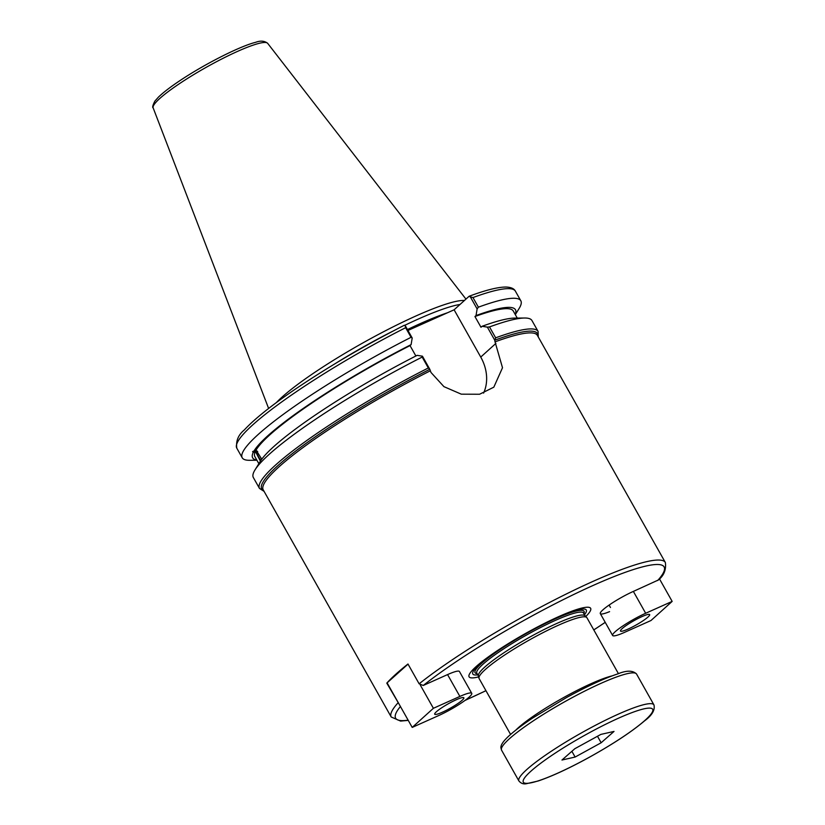 <?xml version="1.0" encoding="UTF-8"?>
<svg xmlns="http://www.w3.org/2000/svg" width="825" height="825" viewBox="0 0 825 825"><rect width="100%" height="100%" fill="white"/><g stroke="black" fill="none" stroke-linecap="round" stroke-linejoin="round"><path stroke-width="1.24" d="M609.582 611.645A25.781 3.712 -29.4 0 1 600.311 613.625A25.781 3.712 -29.4 0 1 610.397 604.199A25.781 3.712 -29.4 0 1 633.363 591.412L658.453 579.954C663.991 575.489 666.291 569.673 665.363 562.516A157.338 22.677 150.6 0 0 567.146 593.567A157.338 22.677 150.6 0 0 419.131 683.812L423.256 685.472L447.562 674.592A25.781 3.712 -29.4 0 1 459.432 671.488L471.745 693.34A25.781 3.712 150.6 0 0 459.876 696.434L433.393 708.293L412.211 727.413L438.694 715.553A25.781 3.712 150.6 0 0 461.66 702.766A25.781 3.712 150.6 0 0 471.745 693.34M538.24 336.909L538.096 331.433A159.895 23.048 150.6 0 0 495.66 337.827L494.722 340.23L495.041 341.859L502.507 367.733L493.824 387.173L479.583 394.247L461.309 394.175L443.933 386.647L430.98 372.457L429.825 369.27L428.319 367.971A159.895 23.048 150.6 0 0 259.483 488.421L264.093 491.38M399.125 704.199L386.791 683.121A157.338 22.677 -29.4 0 1 407.973 664.001L419.131 683.812M408.035 664.115L386.791 683.121M618.451 673.685L586.957 617.781A61.896 8.92 150.6 0 0 586.74 617.492A61.896 8.92 150.6 0 0 542.953 632.682A61.896 8.92 150.6 0 0 485.275 669.539A61.896 8.92 150.6 0 0 478.974 678.222A61.896 8.92 150.6 0 0 479.108 678.542L510.603 734.456M585.771 616.512A69.764 10.055 150.6 0 0 556.411 617.657A69.764 10.055 150.6 0 0 476.046 666.652A69.764 10.055 150.6 0 0 478.634 676.882M538.096 331.433L531.96 320.543A159.895 23.048 150.6 0 0 524.597 318.017L514.563 318.099A150.831 21.739 150.6 0 0 482.078 326.287L487.379 327.133L494.752 340.209A158.276 22.822 -29.4 0 1 537.869 336.249M263.722 490.72A158.276 22.822 -29.4 0 1 429.804 369.291L422.452 356.194L417.151 355.348A150.831 21.739 150.6 0 0 260.267 461.392L254.997 469.92A159.895 23.048 150.6 0 0 253.347 477.531L259.483 488.421M483.584 393.113A42.075 35.042 47.9 0 0 480.748 357.07L454.111 309.798L468.971 296.381L472.962 297.557A159.895 23.048 -29.4 0 1 515.408 291.173C514.119 288.585 510.943 287.213 505.89 287.038C497.898 287.059 485.708 290.101 469.312 296.185M584.482 614.718A65.144 9.395 150.6 0 0 550.574 620.493A65.144 9.395 150.6 0 0 479.294 664.496A65.144 9.395 150.6 0 0 477.768 674.85M586.74 617.492L584.997 615.728A61.246 8.828 150.6 0 0 541.674 630.754A61.246 8.828 150.6 0 0 484.595 667.229A61.246 8.828 150.6 0 0 478.366 675.809L478.974 678.222M524.597 318.017A159.895 23.048 150.6 0 0 489.514 326.927L487.379 327.133M517.254 318.068L513.263 310.994A148.304 21.378 150.6 0 0 474.942 316.532L480.996 327.267L482.078 326.287M515.212 314.449A150.831 21.739 150.6 0 0 476.025 315.562L474.942 316.532M261.03 460.216A5.27 1.145 62.5 0 1 257.916 455.596A5.27 1.145 62.5 0 1 256.74 451.265A5.27 1.145 62.5 0 1 256.864 451.131A5.27 1.145 62.5 0 1 257.699 451.502M260.401 461.154L255.389 451.368L253.203 452.502L252.605 451.595L256.07 450.079L261.762 459.195M255.905 450.161A6.827 1.485 -117.5 0 0 257.276 455.039A6.827 1.485 -117.5 0 0 260.71 460.69M415.882 355.998L410.025 345.603L411.108 344.623A150.831 21.739 150.6 0 0 253.883 451.213M411.108 344.623L412.201 338.002L404.993 325.205L404.054 325.452L404.993 325.205A112.499 16.222 150.6 0 1 460.02 304.466M404.271 325.298C363.371 346.16 325.978 368.177 292.102 391.359C269.785 406.777 253.842 419.647 244.293 429.969C238.281 434.909 235.785 440.973 236.796 448.161A159.895 23.048 -29.4 0 1 405.632 327.7L411.046 337.322L412.201 338.002M411.046 337.322A159.895 23.048 150.6 0 0 242.22 457.772A159.895 23.048 150.6 0 0 249.583 460.298L256.915 460.237M253.203 452.502A150.831 21.739 150.6 0 0 256.812 460.051M410.025 345.603A148.304 21.378 150.6 0 0 256.07 450.079M407.952 330.464L454.111 309.798M392.545 331.33A112.499 16.222 150.6 0 0 334.795 363.877M468.971 296.381L469.92 296.144L477.128 308.932L478.387 307.178L472.962 297.557M515.316 314.634L519.173 308.395A159.895 23.048 150.6 0 0 520.822 300.785A159.895 23.048 150.6 0 0 478.387 307.178M405.632 327.7L404.993 325.205M464.403 300.506A113.479 16.356 150.6 0 0 379.118 334.073A113.479 16.356 150.6 0 0 281.964 397.165A113.479 16.356 150.6 0 0 276.406 402.548M477.128 308.932L476.025 315.562M495.66 337.827L489.514 326.927M422.452 356.194L422.173 357.07L428.319 367.971M422.173 357.07A159.895 23.048 150.6 0 0 254.997 469.92M255.389 451.368A148.304 21.378 150.6 0 0 254.863 456.596L258.854 463.671M442.406 712.202A16.737 2.413 -29.4 0 1 434.703 714.213A16.737 2.413 -29.4 0 1 441.251 708.087A16.737 2.413 -29.4 0 1 456.153 699.796A16.737 2.413 -29.4 0 1 463.856 697.785A16.737 2.413 -29.4 0 1 457.318 703.9A16.737 2.413 -29.4 0 1 442.406 712.202M387.162 682.956L412.211 727.413M420.317 685.08L433.393 708.293M641.953 616.615A16.737 2.413 -29.4 0 1 649.657 614.604A16.737 2.413 -29.4 0 1 643.108 620.72A16.737 2.413 -29.4 0 1 628.207 629.021A16.737 2.413 -29.4 0 1 620.503 631.032A16.737 2.413 -29.4 0 1 627.052 624.917A16.737 2.413 -29.4 0 1 641.953 616.615M645.676 613.264A25.781 3.712 150.6 0 0 622.71 626.051A25.781 3.712 150.6 0 0 612.624 635.477A25.781 3.712 150.6 0 0 624.494 632.383L650.977 620.524L672.158 601.404L645.676 613.264L633.363 591.412M659.443 578.841L672.158 601.404M574.86 748.688L600.889 734.394L614.027 731.424L601.147 742.758L575.118 757.051L561.969 760.021L574.86 748.688M575.118 757.051L571.88 751.307M601.147 742.758L597.486 736.261M610.459 607.478L609.108 605.076M495.041 341.859A157.338 22.677 -29.4 0 1 537.364 335.363L665.363 562.516M397.949 702.921A157.338 22.677 150.6 0 0 391.215 716.997L263.216 489.833A157.338 22.677 -29.4 0 1 430.114 370.92M605.21 622.328A154.089 22.213 -29.4 0 1 593.783 629.898M485.935 690.669A154.089 22.213 -29.4 0 1 465.135 700.332M408.127 720.163A154.089 22.213 -29.4 0 1 400.424 706.499M423.256 685.472A154.089 22.213 -29.4 0 1 593.175 585.43A154.089 22.213 -29.4 0 1 657.669 580.532M612.171 675.861A61.896 8.92 150.6 0 0 564.403 697.125A61.896 8.92 150.6 0 0 518.152 727.887A61.896 8.92 150.6 0 0 515.718 730.208M480.748 357.07L495.907 343.386M583.811 613.532A62.545 9.013 150.6 0 0 546.037 623.133A62.545 9.013 150.6 0 0 481.305 663.599A62.545 9.013 150.6 0 0 477.097 673.654M585.121 615.852L583.543 613.058A61.246 8.828 150.6 0 0 541.035 627.278A61.246 8.828 150.6 0 0 482.934 664.269A61.246 8.828 150.6 0 0 476.829 673.19L478.407 675.984M447.501 312.757A112.499 16.222 150.6 0 0 407.447 329.557M159.782 98.484A65.742 9.477 -29.4 0 1 221.554 59.08A65.742 9.477 -29.4 0 1 267.671 43.333C264.526 40.817 260.504 40.487 255.606 42.333C240.848 45.88 206.178 63.174 180.593 80.19C170.775 86.707 163.412 92.328 158.493 97.072L154.863 101.124C152.769 105.301 152.192 107.549 153.151 107.869A65.742 9.477 -29.4 0 1 159.782 98.484M447.562 674.592L459.876 696.434M501.332 749.306A77.488 11.168 -29.4 0 1 568.673 699.548A77.488 11.168 -29.4 0 1 636.57 674.066C632.909 670.302 626.649 670.251 617.781 673.891C604.096 678.449 587.008 686.338 566.507 697.558L532.517 718.111C523.504 724.133 516.264 729.527 510.778 734.291C503.838 740.303 500.548 744.831 500.919 747.852L501.548 750.152A77.488 11.168 -29.4 0 1 501.332 749.306M636.57 674.066L653.936 704.88A77.488 11.168 150.6 0 0 586.028 730.352A77.488 11.168 150.6 0 0 518.688 780.12A77.488 11.168 150.6 0 0 518.915 780.966L501.548 750.152M523.112 781.368A74.24 10.704 -29.4 0 1 587.627 733.683A74.24 10.704 -29.4 0 1 652.895 710.077A74.24 10.704 -29.4 0 1 588.38 757.762A74.24 10.704 -29.4 0 1 523.112 781.368M605.23 622.37L593.804 629.929M485.956 690.7L464.949 700.466M408.241 720.38L400.589 721.081L391.215 716.997M515.408 291.173L520.822 300.785M153.151 107.869L268.62 408.447M267.671 43.333L465.96 299.104M236.796 448.161L242.22 457.772M600.311 613.625L612.624 635.477M653.936 704.88C655.246 709.954 652.09 715.306 644.469 720.937C631.342 732.043 612.666 744.325 588.431 757.773C568.373 768.725 551.585 776.469 538.086 781.017L526.226 783.75C523.328 784.286 520.895 783.348 518.915 780.966"/></g></svg>
